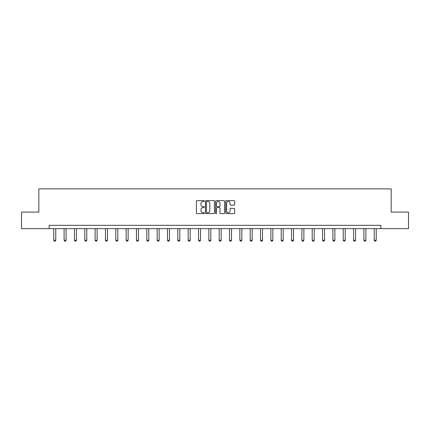 <?xml version="1.0" encoding="UTF-8"?>
<svg xmlns="http://www.w3.org/2000/svg" width="430" height="430" viewBox="0 0 430 430"><rect width="100%" height="100%" fill="white"/><g stroke="black" fill="none" stroke-linecap="round" stroke-linejoin="round"><path stroke-width="0.64" d="M204.395 201.057A0.457 0.457 0 0 0 203.944 200.6L197.031 200.6A0.65 0.65 0 0 0 196.381 201.256L196.381 212.963A0.65 0.65 0 0 0 197.031 213.613L203.944 213.613A0.457 0.457 0 0 0 204.395 213.156A0.457 0.457 0 0 0 203.944 212.7L203.046 212.7A2.08 2.08 0 0 1 200.966 210.619L200.966 209.647A2.08 2.08 0 0 1 203.046 207.561L203.944 207.561A0.457 0.457 0 0 0 204.395 207.109A0.457 0.457 0 0 0 203.944 206.653L203.046 206.653A2.08 2.08 0 0 1 200.966 204.572L200.966 203.594A2.08 2.08 0 0 1 203.046 201.514L203.944 201.514A0.457 0.457 0 0 0 204.395 201.057M234.011 205.191A0.65 0.65 0 0 0 234.662 204.54L234.662 201.256A0.65 0.65 0 0 0 234.011 200.6L226.336 200.6A0.65 0.65 0 0 0 225.685 201.256L225.685 212.963A0.65 0.65 0 0 0 226.336 213.613L234.011 213.613A0.65 0.65 0 0 0 234.662 212.963L234.662 208.996A0.65 0.65 0 0 0 234.011 208.346L230.727 208.346A0.65 0.65 0 0 0 230.077 208.996L230.077 210.963A1.742 1.742 0 0 1 228.335 212.7A1.742 1.742 0 0 1 226.594 210.963L226.594 203.256A1.742 1.742 0 0 1 228.335 201.514A1.742 1.742 0 0 1 230.077 203.256L230.077 204.54A0.65 0.65 0 0 0 230.727 205.191L234.011 205.191M49.165 228.642L21.5 228.642L21.5 212.076L38.829 212.076L38.829 188.883L391.171 188.883L391.171 212.076L408.5 212.076L408.5 228.642L380.835 228.642L380.835 225.331L49.165 225.331L49.165 228.642L380.835 228.642M214.43 201.256A0.65 0.65 0 0 0 213.78 200.6L206.104 200.6A0.65 0.65 0 0 0 205.454 201.256L205.454 212.963A0.65 0.65 0 0 0 206.104 213.613L213.78 213.613A0.65 0.65 0 0 0 214.43 212.963L214.43 201.256M216.22 200.6L223.896 200.6A0.65 0.65 0 0 1 224.546 201.256L224.546 212.963A0.65 0.65 0 0 1 223.896 213.613L220.611 213.613A0.65 0.65 0 0 1 219.961 212.963L219.961 208.211A0.65 0.65 0 0 0 219.311 207.561L217.128 207.561A0.65 0.65 0 0 0 216.478 208.211L216.478 213.156A0.457 0.457 0 0 1 216.027 213.613A0.457 0.457 0 0 1 215.57 213.156L215.57 201.256A0.65 0.65 0 0 1 216.22 200.6M206.819 201.514A0.457 0.457 0 0 0 206.368 201.971L206.368 212.248A0.457 0.457 0 0 0 206.819 212.7L207.765 212.7A2.08 2.08 0 0 0 209.845 210.619L209.845 203.594A2.08 2.08 0 0 0 207.765 201.514L206.819 201.514M219.961 203.288A1.742 1.742 0 0 0 218.22 201.546A1.742 1.742 0 0 0 216.478 203.288L216.478 206.002A0.65 0.65 0 0 0 217.128 206.653L219.311 206.653A0.65 0.65 0 0 0 219.961 206.002L219.961 203.288M53.772 228.642L53.772 240.252L55.76 240.252L55.76 228.642M55.76 240.252L55.266 241.117L54.271 241.117L53.772 240.252M64.108 228.642L64.108 240.252L66.096 240.252L66.096 228.642M66.096 240.252L65.602 241.117L64.608 241.117L64.108 240.252M74.449 228.642L74.449 240.252L76.438 240.252L76.438 228.642M76.438 240.252L75.938 241.117L74.944 241.117L74.449 240.252M84.785 228.642L84.785 240.252L86.774 240.252L86.774 228.642M86.774 240.252L86.274 241.117L85.28 241.117L84.785 240.252M95.121 228.642L95.121 240.252L97.11 240.252L97.11 228.642M97.11 240.252L96.616 241.117L95.621 241.117L95.121 240.252M105.463 228.642L105.463 240.252L107.446 240.252L107.446 228.642M107.446 240.252L106.952 241.117L105.957 241.117L105.463 240.252M115.799 228.642L115.799 240.252L117.788 240.252L117.788 228.642M117.788 240.252L117.288 241.117L116.294 241.117L115.799 240.252M126.135 228.642L126.135 240.252L128.124 240.252L128.124 228.642M128.124 240.252L127.629 241.117L126.635 241.117L126.135 240.252M136.471 228.642L136.471 240.252L138.46 240.252L138.46 228.642M138.46 240.252L137.965 241.117L136.971 241.117L136.471 240.252M146.813 228.642L146.813 240.252L148.801 240.252L148.801 228.642M148.801 240.252L148.302 241.117L147.307 241.117L146.813 240.252M157.149 228.642L157.149 240.252L159.138 240.252L159.138 228.642M159.138 240.252L158.638 241.117L157.643 241.117L157.149 240.252M167.485 228.642L167.485 240.252L169.474 240.252L169.474 228.642M169.474 240.252L168.979 241.117L167.985 241.117L167.485 240.252M177.826 228.642L177.826 240.252L179.81 240.252L179.81 228.642M179.81 240.252L179.315 241.117L178.321 241.117L177.826 240.252M188.163 228.642L188.163 240.252L190.151 240.252L190.151 228.642M190.151 240.252L189.651 241.117L188.657 241.117L188.163 240.252M198.499 228.642L198.499 240.252L200.487 240.252L200.487 228.642M200.487 240.252L199.993 241.117L198.999 241.117L198.499 240.252M208.835 228.642L208.835 240.252L210.824 240.252L210.824 228.642M210.824 240.252L210.329 241.117L209.335 241.117L208.835 240.252M219.176 228.642L219.176 240.252L221.165 240.252L221.165 228.642M221.165 240.252L220.665 241.117L219.671 241.117L219.176 240.252M229.512 228.642L229.512 240.252L231.501 240.252L231.501 228.642M231.501 240.252L231.001 241.117L230.007 241.117L229.512 240.252M239.849 228.642L239.849 240.252L241.837 240.252L241.837 228.642M241.837 240.252L241.343 241.117L240.349 241.117L239.849 240.252M250.19 228.642L250.19 240.252L252.173 240.252L252.173 228.642M252.173 240.252L251.679 241.117L250.685 241.117L250.19 240.252M260.526 228.642L260.526 240.252L262.515 240.252L262.515 228.642M262.515 240.252L262.015 241.117L261.021 241.117L260.526 240.252M270.862 228.642L270.862 240.252L272.851 240.252L272.851 228.642M272.851 240.252L272.357 241.117L271.362 241.117L270.862 240.252M281.198 228.642L281.198 240.252L283.187 240.252L283.187 228.642M283.187 240.252L282.693 241.117L281.698 241.117L281.198 240.252M291.54 228.642L291.54 240.252L293.529 240.252L293.529 228.642M293.529 240.252L293.029 241.117L292.035 241.117L291.54 240.252M301.876 228.642L301.876 240.252L303.865 240.252L303.865 228.642M303.865 240.252L303.365 241.117L302.371 241.117L301.876 240.252M312.212 228.642L312.212 240.252L314.201 240.252L314.201 228.642M314.201 240.252L313.707 241.117L312.712 241.117L312.212 240.252M322.554 228.642L322.554 240.252L324.537 240.252L324.537 228.642M324.537 240.252L324.043 241.117L323.048 241.117L322.554 240.252M332.89 228.642L332.89 240.252L334.879 240.252L334.879 228.642M334.879 240.252L334.379 241.117L333.384 241.117L332.89 240.252M343.226 228.642L343.226 240.252L345.215 240.252L345.215 228.642M345.215 240.252L344.72 241.117L343.726 241.117L343.226 240.252M353.562 228.642L353.562 240.252L355.551 240.252L355.551 228.642M355.551 240.252L355.056 241.117L354.062 241.117L353.562 240.252M363.904 228.642L363.904 240.252L365.892 240.252L365.892 228.642M365.892 240.252L365.392 241.117L364.398 241.117L363.904 240.252M374.24 228.642L374.24 240.252L376.228 240.252L376.228 228.642M376.228 240.252L375.729 241.117L374.734 241.117L374.24 240.252"/></g></svg>
